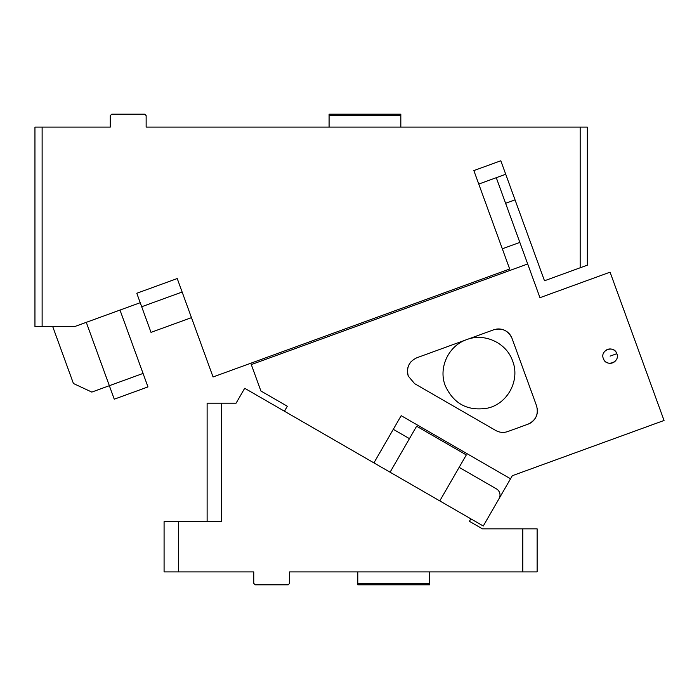 <?xml version="1.0" encoding="UTF-8"?>
<svg xmlns="http://www.w3.org/2000/svg" width="699" height="699" viewBox="0 0 699 699"><rect width="100%" height="100%" fill="white"/><g stroke="black" fill="none" stroke-linecap="round" stroke-linejoin="round"><path stroke-width="1.05" d="M86.283 322.335L109.35 385.699L143.059 373.432L119.992 310.068M143.059 373.432L147.97 386.914L114.26 399.19L109.35 385.699L91.822 392.087L73.43 383.506L52.705 326.547M205.689 356.743L191.465 317.643L151.01 332.366L140.219 302.702L74.723 326.547L34.95 326.547L34.95 127.104L42.123 127.104L42.123 326.547M140.219 302.702L136.786 293.265L177.231 278.543L213.055 376.971L509.676 269.01L473.852 170.582L500.816 160.77L473.852 170.582M177.231 278.543L136.786 293.265M500.816 160.77L544.486 280.771L587.343 265.166L587.343 127.104L146.143 127.104L146.143 115.632L144.71 114.19L111.709 114.19L110.276 115.632L110.276 127.104L42.123 127.104M580.17 267.778L580.17 127.104M141.687 306.747L182.142 292.025M478.754 184.064L505.726 174.252M515.049 199.87L505.613 203.304M329.08 127.104L329.08 115.632L400.824 115.632L400.824 114.19L329.08 114.19L329.08 115.632M400.824 127.104L400.824 115.632M439.776 500.895L466.32 454.927L416.621 426.224L390.077 472.201M178.428 571.896L164.082 571.896L164.082 521.672L178.428 521.672L178.428 571.896L253.754 571.896L253.754 583.368L255.187 584.81L288.189 584.81L289.631 583.368L289.631 571.896L522.782 571.896L522.782 528.846L482.459 528.846L469.405 521.314L470.846 518.833L483.271 526.006L499.051 498.667A7.173 7.173 0 0 0 496.43 488.872L459.147 467.351M207.122 521.672L207.122 403.174L236.087 403.174L244.694 388.268L470.846 518.833M221.469 403.174L221.469 521.672L178.428 521.672M522.782 528.846L537.129 528.846L537.129 571.896L522.782 571.896M357.783 571.896L357.783 584.81L429.518 584.81L429.518 583.368L357.783 583.368M429.518 571.896L429.518 583.368M409.448 438.649L393.292 429.326M499.051 498.667L510.532 478.789L401.182 415.66L373.921 462.878L284.458 411.222L287.324 406.25L260.91 391.003L251.299 364.581L527.693 263.977L539.96 297.687L610.07 272.164L664.05 420.475L512.315 475.704L510.532 478.789M512.026 338.386C508.243 330.496 502.118 327.63 493.634 329.814L416.892 357.748C408.994 361.523 406.136 367.657 408.312 376.141L414.621 383.655L495.731 430.479C499.602 432.611 503.63 432.969 507.806 431.536L527.981 424.197C535.88 420.414 538.737 414.289 536.561 405.804L512.026 338.386A14.347 14.347 0 0 0 496.054 329.168M603.351 358.587C606.103 367.438 620.415 362.231 616.833 353.685C614.089 344.834 599.768 350.042 603.351 358.587A7.173 7.173 0 0 0 616.037 360.151M251.299 364.581L250.801 363.227M496.281 177.686L527.693 263.977M411.414 361.331A14.347 14.347 0 0 0 408.312 376.141M527.981 424.197A14.347 14.347 0 0 0 537.208 408.225M610.096 356.132L616.833 353.685A7.173 7.173 0 0 0 604.146 352.121M502.31 248.783L519.838 242.404M466.67 339.627C448.487 345.717 438.212 367.761 445.228 385.603C453.66 403.943 467.832 411.44 487.736 408.111C507.771 403.664 520.231 380.134 512.647 361.068C506.548 342.886 484.512 332.61 466.67 339.627"/></g></svg>
